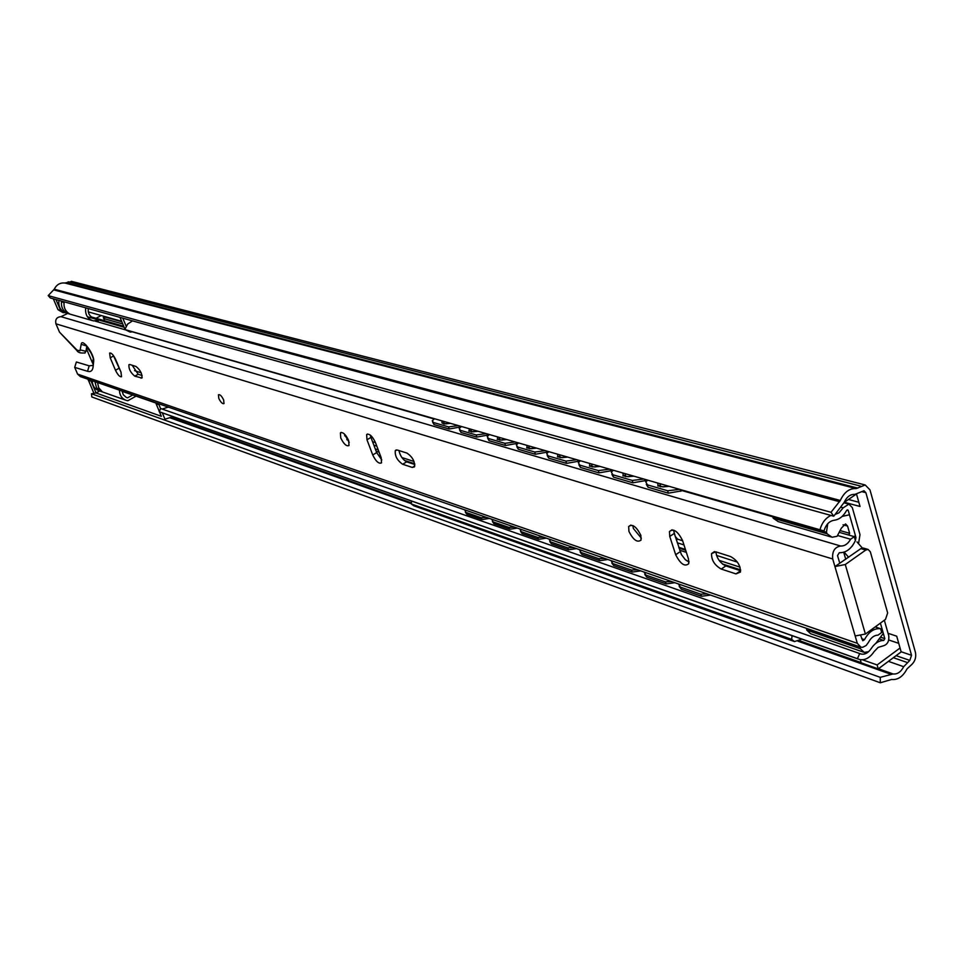 <?xml version="1.0" encoding="UTF-8"?>
<svg xmlns="http://www.w3.org/2000/svg" width="964" height="964" viewBox="0 0 964 964"><rect width="100%" height="100%" fill="white"/><g stroke="black" fill="none" stroke-linecap="round" stroke-linejoin="round"><path stroke-width="1.45" d="M71.939 281.476L64.95 283.018C60.178 282.536 56.611 284.585 54.249 289.2L48.2 295.611L50.309 297.972L833.727 516.21L844.103 502.497C846.741 496.822 850.344 494.122 854.899 494.387L863.973 490.748L865.877 492.7L911.534 655.303L909.799 660.4L903.69 666.702C900.87 672.016 897.339 674.426 893.098 673.957L880.24 677.343L880.301 682.777L891.592 679.463C897.785 680.15 902.943 676.608 907.04 668.859L911.137 665.112C914.944 661.69 916.378 657.46 915.439 652.399L869.974 489.869L865.202 484.976L856.116 488.603C849.453 488.194 844.187 492.146 840.319 500.461L831.016 512.294L833.727 516.21M96.051 392.963L91.496 393.77L91.809 396.963L880.301 682.777M848.465 499.485L858.84 502.256M888.76 639.988L898.737 643.35M844.416 502.28L860.033 506.474L856.598 494.351M860.322 659.689L861.25 662.846L878.252 668.896L901.159 651.929L896.713 636.192L888.049 633.3M900.051 648.001L877.12 664.955L862.479 659.786M878.252 668.896L877.12 664.955M855.791 494.436L844.115 502.485M48.2 295.611L831.016 512.294M91.496 393.77L880.24 677.343M175.328 417.46L171.7 417.099L164.94 419.183L162.301 412.857M160.59 408.748L158.626 403.723M167.302 406.724L168.134 407.278L167.302 406.724M132.671 331.797L130.333 332.062L127.983 330.435M126.127 326.181L122.777 318.156M131.538 320.602L131.55 321.229L131.538 320.602M90.688 380.165L96.063 392.987L99.726 390.974M92.677 363.356L86.386 348.631M93.918 393.336L88.001 379.226M62.781 312.505L57.997 309.673L53.321 298.804M64.901 312.613L63.263 312.649L60.648 310.444L55.972 299.551M124.934 329.146L120.006 317.385M129.827 331.917L125.212 329.64M158.915 404.735L156.108 403.759L155.819 402.747M156.108 403.759L159.313 411.423M159.482 411.845L161.35 416.303L96.063 392.987M121.85 321.783L105.052 317.048M134.562 370.646L141.166 372.791M103.751 318.554L122.753 323.952M123.693 326.206L96.002 318.289M88.242 308.54C87.796 313.553 89.76 316.746 94.147 318.144L96.063 318.289L91.46 316.975M101.232 315.529L96.063 318.289M105.028 316.602L103.305 317.518L104.678 320.771M122.042 391.035L123.32 394.794L126.224 397.349M132.707 394.987L127.585 397.831M136.057 396.156L127.838 400.723L126.489 400.446C121.958 398.843 119.608 395.409 119.44 390.131M98.509 322.084L97.822 320.446L93.496 320.928C87.555 318.988 84.965 314.626 85.712 307.829M63.998 302.503L63.949 303.552M100.413 390.203L99.533 390.685L96.46 387.552L94.93 381.636M97.545 382.539L98.714 387.805L102.16 391.613L99.533 390.685M125.368 400.048L99.147 390.769C94.701 389.191 92.387 385.829 92.219 380.696M92.195 320.542L66.588 313.143C60.756 311.252 58.202 306.986 58.925 300.37M105.136 316.626L104.028 318.638M64.058 302.527L61.479 301.804C61.033 307.155 62.997 310.986 67.384 313.3L69.962 314.047C65.576 311.721 63.6 307.877 64.058 302.527M68.083 312.926L67.384 313.3M86.676 346.835L91.363 353.33M168.326 407.085L162.205 409.049M880.397 623.118L884.819 638.626L883.747 640.457C878.963 640.482 874.758 643.205 871.167 648.615C868.239 652.929 864.913 654.737 861.165 654.05L160.687 408.531L159.18 411.7L160.783 412.315L858.068 659.014M132.538 320.879L127.622 324.073L124.838 329.531L824.003 530.935C825.871 524.657 829.233 521.09 834.089 520.259C839.198 519.62 843.367 516.367 846.609 510.474L847.633 509.811L848.236 510.438L855.96 537.49L855.345 540.696M346.811 439.692L348.558 440.259M375.273 448.923L378.213 449.875M401.868 457.538L414.026 461.479M678.74 547.287L685.416 549.456M719.084 560.361L740.051 567.157M675.439 537.056L673.74 530.959M675.656 536.9L677.62 539.165L682.633 540.768M372.562 441.729L375.502 442.669M677.282 542.78L683.97 544.937M716.493 555.397L737.376 562.108M344.69 435.8L346.413 436.343M373.863 445.175L376.803 446.127M852.634 545.455L852.212 546.19M830.956 515.439C825.521 518.042 821.81 522.934 819.846 530.128M858.55 543.6L859.996 534.646L852.309 507.618L848.91 504.124L843.187 507.823L839.017 512.812L835.137 514.463M859.731 653.471L857.43 658.689L859.478 659.509C864.973 660.533 869.853 657.894 874.143 651.58L878.132 647.398L882.735 645.988C887.29 644.88 889.29 641.47 888.748 635.746L884.337 620.25M159.18 411.7L857.43 658.689M67.637 313.445L60.973 316.674C56.743 317.036 55.056 319.421 55.924 323.82L59.527 332.17L77.048 350.125L79.976 350.848L81.205 344.341C81.892 337.292 94.701 354.644 93.677 361.271L93.122 366.718C92.64 370.694 90.773 372.212 87.519 371.297L74.698 367.368L77.602 374.116L80.398 376.599L860.201 646.977M76.457 350.065L59.527 332.17M74.698 367.368L76.385 361.994L89.194 365.838L92.52 365.464M839.74 563.169L837.535 555.589L839.295 552.709C846.055 552.89 851.429 548.841 855.405 540.563L854.285 536.647L850.585 539.25C847.946 543.925 844.633 546.178 840.632 546.01C834.643 547.094 832.004 551.42 832.727 558.975L834.932 566.567L860.876 548.624L865.768 550.046L845.283 564.518L865.395 634.047L855.164 635.963L857.297 643.313L860.9 647.218L862.659 647.302L866.19 645.482L868.48 642.325C870.986 637.626 874.179 635.216 878.059 635.119L881.662 632.48L880.59 628.721C874.167 628.082 868.793 631.733 864.491 639.662L862.804 640.747L860.876 636.011M129.887 364.525L128.947 364.657C128.574 368.802 130.514 372.622 134.755 376.141L141.925 378.033C142.298 373.851 140.334 370.007 136.057 366.501L129.887 364.525M110.221 357.801L115.475 370.236C117.801 374.936 119.825 377.105 121.524 376.707L120.958 372.032L115.68 359.548C113.366 354.836 111.354 352.679 109.643 353.053L110.221 357.801L113.595 355.969L121.078 372.321M715.83 551.842L711.565 553.565C711.348 560.096 714.577 565.253 721.253 569.061L735.99 573.905L740.46 572.05C740.557 565.434 737.267 560.265 730.567 556.553L715.83 551.842M669.751 536.43L675.68 554.734C680.439 564.036 684.802 567.025 688.766 563.663L688.465 558.939L682.548 540.515C677.825 531.224 673.462 528.224 669.474 531.513L669.751 536.43L674.27 533.429L681.379 554.517L685.271 559.626L689.007 562.096M640.783 535.237C636.421 526.585 632.384 523.681 628.673 526.525L628.938 531.405C633.312 540.057 637.361 542.937 641.06 540.045L640.783 535.237M397.361 450.031L395.312 450.537C394.722 455.839 397.168 460.418 402.675 464.262L412.315 467.432L414.448 466.901C415.014 461.515 412.52 456.924 406.989 453.104L397.361 450.031M366.983 439.777L372.731 454.96C375.924 461.467 378.864 464.106 381.527 462.853L381.19 457.743L375.43 442.476C372.249 435.969 369.32 433.318 366.645 434.547L366.983 439.777L370.935 437.415L376.659 452.586L381.816 459.961M348.655 440.5C345.642 434.354 342.895 431.812 340.4 432.884L340.75 437.933C343.75 444.079 346.51 446.597 349.004 445.513L348.655 440.5M223.648 399.952C221.708 395.999 219.985 394.264 218.454 394.746L218.792 398.385C220.732 402.337 222.467 404.073 223.985 403.591L223.648 399.952M84.712 353.101L85.953 351.342L86.772 346.245M132.176 365.26L138.177 374.261L142.118 375.538M370.284 435.077L370.935 437.415M398.939 450.537C400.168 455.888 402.747 459.659 406.663 461.84L414.821 464.491M715.903 551.854C716.722 558.252 720.024 562.94 725.82 565.928L740.581 570.748L735.99 573.905M673.716 530.104L674.27 533.429M344.052 433.68L349.233 442.428M632.806 525.501L633.372 528.489L641.349 538.189M875.179 626.925L880.59 628.721M865.395 634.047L885.47 619.418L887.663 612.971L870.335 551.794L868.106 549.456L865.768 550.046M855.164 635.963L834.932 566.567L845.283 564.518M863.636 548.154L860.876 548.624M87.411 316.758L124.151 327.302M839.969 532.55L854.285 536.647M843.717 552.276L845.741 559.289M848.79 535.08L849.646 533.309L847.573 526.055L845.524 523.934L841.331 528.164L837.114 536.285L832.077 537.249L827.088 533.779L826.461 532.212L827.739 523.717M842.162 516.415L849.477 514.776M855.309 535.237L854.405 537.093L855.96 537.49M883.313 633.36L875.854 643.325M868.672 651.64L864.226 652.411L860.394 648.748L860.057 646.928M876.601 627.395L876.24 626.142M848.621 557.264L844.163 552.131M856.96 541.901L862.346 548.01M875.035 568.386L880.735 588.522M863.443 652.134L810.591 633.697L806.796 630.107L806.446 628.335M830.823 536.888L778.177 521.596L773.236 518.198L772.574 516.487M849.646 533.309L840.716 530.754M640.542 534.574L640.976 535.9L640.542 534.574M678.379 583.931L680.464 587.136L700.72 594.186L707.239 593.932M680.464 587.136L681.331 589.185L679.186 586.425M674.86 582.714L666.196 583.907L646.796 577.123L644.783 574.484M681.331 589.185L701.587 596.27L700.72 594.186M710.528 595.077L701.587 596.27M643.988 572.014L645.928 575.11L665.329 581.858L671.631 581.593M659.713 577.46L655.677 576.062M694.791 589.619L690.573 588.161M729.302 567.073L727.712 565.88L726.085 566.025M682.151 490.387L681.247 490.953L682.114 490.375M646.398 480.072L645.494 480.614L646.362 480.06M611.899 474.372L613.478 477.12L632.878 482.795L645.494 480.614M613.092 470.456L611.345 472.095L612.911 474.794L632.312 480.446L643.157 479.132M647.471 480.373L645.808 481.94L647.447 484.868L667.715 490.772L678.885 489.447M660.352 486.687L659.46 485.543L657.725 485.928L663.955 486.916M625.443 476.553L624.576 475.445L622.852 475.806L628.865 476.746M681.247 490.953L668.281 493.17L667.715 490.772M647.447 484.868L648.013 487.23L646.326 484.374M648.013 487.23L668.281 493.17M660.244 485.302L660.039 485.977M678.993 548.094L685.681 550.263M679.68 550.203L686.356 552.384M611.031 560.578L612.827 563.578L631.42 570.061L637.529 569.772M612.827 563.578L613.694 565.567L611.803 563.036M607.947 559.506L599.777 560.699L581.931 554.469L580.159 552.059M613.694 565.567L632.288 572.062L631.42 570.061M640.699 570.869L632.288 572.062M579.4 549.613L581.063 552.517L598.909 558.734L604.826 558.433M590.137 553.348L593.872 554.625M626.106 565.808L622.226 564.458M612.176 470.191L611.284 470.721L612.14 470.179M579.388 460.732L578.508 461.25L579.34 460.72M547.191 455.514L548.697 458.153L566.507 463.371L578.508 461.25M548.6 451.839L546.709 453.61L548.13 455.912L565.94 461.105L576.207 459.804M580.171 460.949L578.34 462.66L579.834 465.154L598.415 470.577L608.959 469.263M591.956 466.793L591.125 465.757L589.39 466.094L595.198 466.986M559.939 457.538L559.12 456.49L557.385 456.803L563 457.647M611.284 470.721L598.981 472.878L598.415 470.577M579.834 465.154L580.4 467.432L578.858 464.744M580.4 467.432L598.981 472.878M549.022 539.081L550.577 541.901L567.712 547.865L573.447 547.552M550.577 541.901L551.432 543.817L549.769 541.503M546.323 538.141L538.599 539.334L522.127 533.574L520.572 531.357M551.432 543.817L568.567 549.805L567.712 547.865M576.508 548.612L568.567 549.805M519.837 528.959L521.271 531.694L537.743 537.43L543.31 537.105M533.2 533.598L529.766 532.405M562.916 543.913L559.349 542.66M547.95 451.658L547.07 452.164L547.901 451.646M517.776 442.946L516.909 443.44L517.728 442.934M487.639 438.162L489.073 440.693L505.485 445.501L516.909 443.44M489.218 434.704L487.218 436.559L488.507 438.536L504.919 443.32L514.668 442.042M518.307 443.103L516.355 444.91L517.704 447.055L534.803 452.032L544.805 450.742M529.152 448.609L528.356 447.573L526.633 447.874L532.056 448.682M499.653 440.042L498.894 439.042L497.159 439.319L502.401 440.09M547.07 452.164L535.369 454.249L534.803 452.032M517.704 447.055L518.283 449.248L516.812 446.657M518.283 449.248L535.369 454.249M491.761 519.222L493.086 521.886L508.932 527.404L514.342 527.055M493.086 521.886L493.942 523.729L492.447 521.572M489.387 518.403L482.072 519.584L466.817 514.258L465.335 512.125M493.942 523.729L509.787 529.26L508.932 527.404M517.307 528.079L509.787 529.26M464.732 509.86L465.974 512.438L481.217 517.752L486.471 517.391M473.914 513.053L477.096 514.161M504.618 523.681L501.316 522.536M460.937 426.534L460.202 426.944M432.643 422.136L434.005 424.57L449.176 429.016L460.081 427.016M434.354 418.87L432.27 420.786L433.439 422.497L448.609 426.919L457.888 425.654M461.25 426.63L459.213 428.522L460.431 430.354L476.204 434.957L485.711 433.692M471.251 431.8L470.516 430.824L468.781 431.089L473.866 431.812M443.994 423.895L442.018 422.955L446.477 423.871M487.941 435.065L476.782 437.09L476.204 434.957M460.431 430.354L460.997 432.474L459.611 429.992M460.997 432.474L476.782 437.09M793.818 641.349L413.905 505.835L411.351 503.979L411.568 501.039M792.047 635.65L791.673 639.385L411.351 503.979M791.673 639.385L794.481 641.578L801.891 639.132M861.635 491.592L865.877 492.7M901.111 651.736L911.534 655.303M896.098 655.665L909.799 660.4M53.791 289.887L839.584 501.714M54.249 289.2L840.319 500.461M64.95 283.018L856.116 488.603M66.191 282.826L857.876 488.133M68.167 281.801L860.768 486.145M169.748 417.701L411.315 503.642M797.939 641.193L890.507 674.125M170.736 417.388L411.291 502.822M799.036 640.542L861.177 662.617M878.445 668.751L893.098 673.957M888.41 661.364L903.69 666.702M893.363 657.701L907.052 662.437M90.965 381.117L88.266 380.178M60.648 310.444L57.997 309.673M880.469 637.168L884.819 638.626M840.982 507.233L843.187 507.823M846.91 510.077L848.236 510.438M879.168 638.903L883.747 640.457M676.379 539.997L677.62 539.165M55.924 323.82L832.727 558.975M77.602 374.116L857.297 643.313M115.475 370.236L118.837 368.393M140.949 378.177L142.202 377.478M134.755 376.141L138.177 374.261M372.731 454.96L376.659 452.586M412.315 467.432L414.797 465.913M402.675 464.262L406.663 461.84M721.253 569.061L725.82 565.928M675.68 554.734L680.162 551.709M861.659 638.698L864.491 639.662M60.973 316.674L840.632 546.01M95.219 321.132L125.344 329.833M132.466 331.881L434.137 419.003M547.709 451.791L548.383 451.983M579.147 460.864L579.942 461.105M611.923 470.336L612.875 470.613M646.145 480.217L647.242 480.53M681.897 490.543L772.634 516.74M837.861 535.574L850.585 539.25M76.144 349.281L76.855 350.474C77.939 352.595 80.711 353.402 85.181 352.872M80.337 349.92L85.953 351.342M81.205 344.341L86.459 345.919M93.677 361.271L93.171 357.993C90.953 352.137 88.459 347.859 85.688 345.16L86.194 345.184M93.122 366.718L93.026 359.849M87.519 371.297L89.194 365.838M860.069 647.049L806.458 628.456M860.394 648.748L806.796 630.107M826.461 532.212L772.61 516.656M827.088 533.779L773.236 518.198M847.573 526.055L843.042 524.778M646.796 577.123L645.928 575.11M644.976 480.891L644.663 479.566M632.878 482.795L632.312 480.446M658.231 485.651L657.605 483.301M668.401 486.422L662.449 486.88M633.167 476.252L627.395 476.71M623.346 475.541L622.828 473.264M680.717 491.23L680.403 489.881M625.383 474.577L625.07 475.794M660.28 484.518L659.918 485.856M613.478 477.12L612.911 474.794M686.428 560.602L688.995 561.458M666.196 583.907L665.329 581.858M581.931 554.469L581.063 552.517M578.002 461.503L577.689 460.238M566.507 463.371L565.94 461.105M589.884 465.841L589.462 463.636M599.367 466.492L593.752 466.962M567.037 457.165L561.59 457.635M557.867 456.55L557.541 454.418M610.766 470.986L610.453 469.697M559.867 455.912L559.638 456.9M591.896 465.046L591.631 466.13M548.697 458.153L548.13 455.912M599.777 560.699L598.909 558.734M522.127 533.574L521.271 531.694M516.415 443.681L516.102 442.464M505.485 445.501L504.919 443.32M527.103 447.633L526.862 445.573M535.972 448.2L530.67 448.67M506.221 439.608L501.051 440.078M497.629 439.09L497.46 437.078M546.576 452.417L546.263 451.164M499.581 438.692L499.424 439.512M529.079 447.127L528.887 448.019M489.073 440.693L488.507 438.536M538.599 539.334L537.743 537.43M466.817 514.258L465.974 512.438M459.611 427.245L459.286 426.064M449.176 429.016L448.609 426.919M469.251 430.86L469.155 428.908M477.566 431.342L472.541 431.812M450.08 423.401L445.175 423.883M442.018 422.955L441.994 421.075M487.447 435.306L487.133 434.101M443.934 422.774L443.814 423.449M471.191 430.571L471.047 431.318M434.005 424.57L433.439 422.497M482.072 519.584L481.217 517.752M71.288 281.307L865.202 484.976M172.207 417.352L171.58 417.135M93.159 317.867L94.147 318.144M126.477 397.469L127.308 397.758M155.879 403.024L122.079 391.3M121.633 321.277L88.266 311.878M376.141 451.188L379.081 452.152M404.35 460.382L414.701 463.756M722.434 563.964L740.641 569.893M843.982 502.798L848.91 504.124M860.189 653.7L861.165 654.05M367.585 433.981L366.645 434.547M396.361 449.911L395.312 450.537M714.493 551.577L711.565 553.565M672.101 529.766L669.474 531.513M341.22 432.402L340.4 432.884M630.926 525.043L628.673 526.525M863.214 548.022L868.106 549.456M632.854 476.156L628.239 476.529M668.076 486.326L663.316 486.687M722.843 564.302L727.712 565.88M625.009 473.89L625.913 476.698M659.954 483.976L660.87 486.832M566.76 457.081L562.398 457.454M599.078 466.407L594.583 466.781M559.494 454.984L560.361 457.671M591.559 464.238L592.438 466.974M505.967 439.536L501.822 439.909M535.719 448.127L531.465 448.501M499.195 437.584L500.039 440.162M528.73 446.103L529.585 448.73M449.851 423.341L445.91 423.714M477.337 431.269L473.3 431.643M443.536 421.521L444.344 423.991M470.818 429.39L471.649 431.92"/></g></svg>
